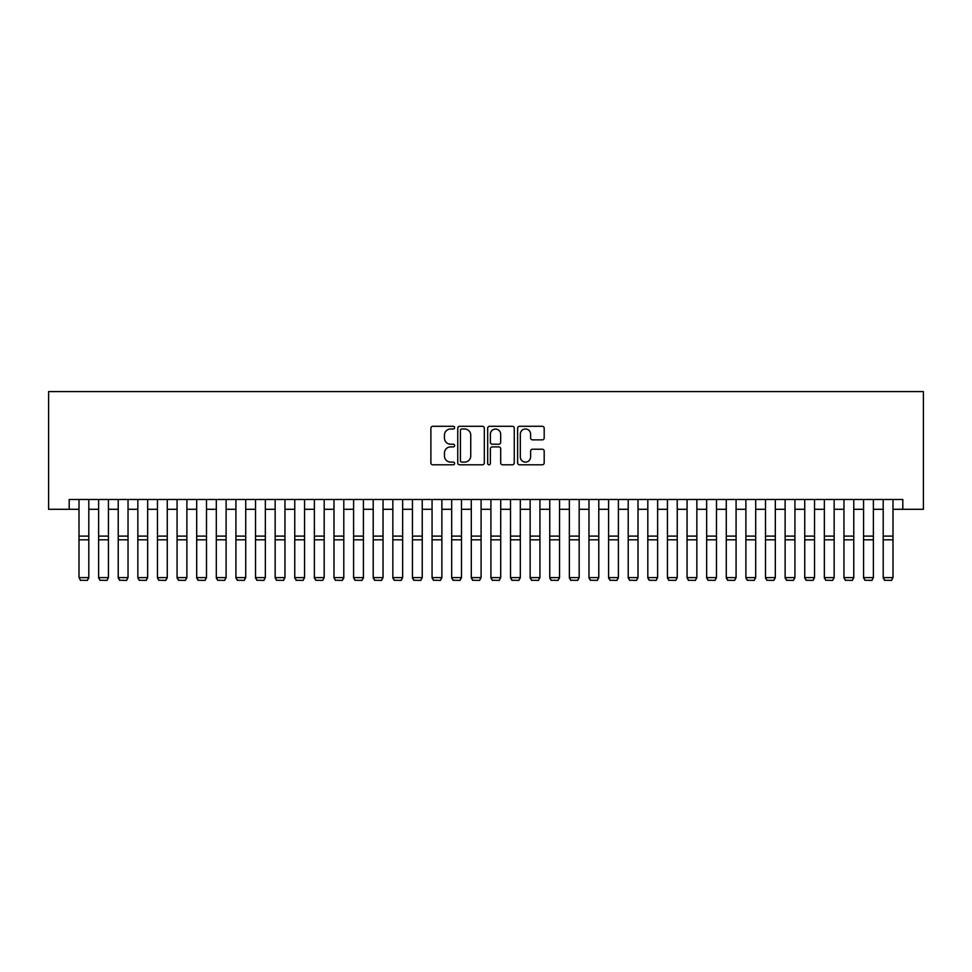 <?xml version="1.0" encoding="UTF-8"?>
<svg xmlns="http://www.w3.org/2000/svg" width="972" height="972" viewBox="0 0 972 972"><rect width="100%" height="100%" fill="white"/><g stroke="black" fill="none" stroke-linecap="round" stroke-linejoin="round"><path stroke-width="1.46" d="M454.617 427.644A1.349 1.349 0 0 0 453.268 426.295L432.819 426.295A1.92 1.92 0 0 0 430.888 428.227L430.888 462.879A1.92 1.92 0 0 0 432.819 464.798L453.268 464.798A1.349 1.349 0 0 0 454.617 463.45A1.349 1.349 0 0 0 453.268 462.101L450.619 462.101A6.16 6.16 0 0 1 444.459 455.941L444.459 453.061A6.16 6.16 0 0 1 450.619 446.901L453.268 446.901A1.349 1.349 0 0 0 454.617 445.553A1.349 1.349 0 0 0 453.268 444.204L450.619 444.204A6.16 6.16 0 0 1 444.459 438.044L444.459 435.152A6.16 6.16 0 0 1 450.619 428.992L453.268 428.992A1.349 1.349 0 0 0 454.617 427.644M542.267 439.866A1.92 1.92 0 0 0 544.186 437.947L544.186 428.227A1.92 1.92 0 0 0 542.267 426.295L519.546 426.295A1.92 1.92 0 0 0 517.626 428.227L517.626 462.879A1.92 1.92 0 0 0 519.546 464.798L542.267 464.798A1.92 1.92 0 0 0 544.186 462.879L544.186 451.13A1.92 1.92 0 0 0 542.267 449.21L532.547 449.21A1.92 1.92 0 0 0 530.615 451.13L530.615 456.962A5.152 5.152 0 0 1 525.463 462.101A5.152 5.152 0 0 1 520.324 456.962L520.324 434.144A5.152 5.152 0 0 1 525.463 428.992A5.152 5.152 0 0 1 530.615 434.144L530.615 437.947A1.92 1.92 0 0 0 532.547 439.866L542.267 439.866M69.194 509.292L69.194 499.487L902.806 499.487L902.806 509.292L923.4 509.292L923.4 391.607L48.6 391.607L48.6 509.292L78.999 509.292M484.311 428.227A1.92 1.92 0 0 0 482.391 426.295L459.671 426.295A1.92 1.92 0 0 0 457.751 428.227L457.751 462.879A1.92 1.92 0 0 0 459.671 464.798L482.391 464.798A1.92 1.92 0 0 0 484.311 462.879L484.311 428.227M489.609 426.295L512.329 426.295A1.92 1.92 0 0 1 514.249 428.227L514.249 462.879A1.92 1.92 0 0 1 512.329 464.798L502.609 464.798A1.92 1.92 0 0 1 500.677 462.879L500.677 448.821A1.92 1.92 0 0 0 498.758 446.901L492.306 446.901A1.92 1.92 0 0 0 490.374 448.821L490.374 463.45A1.349 1.349 0 0 1 489.038 464.798A1.349 1.349 0 0 1 487.689 463.45L487.689 428.227A1.92 1.92 0 0 1 489.609 426.295M88.804 509.292L98.622 509.292M108.427 509.292L118.232 509.292M128.037 509.292L137.842 509.292M147.647 509.292L157.464 509.292M167.269 509.292L177.074 509.292M186.879 509.292L196.684 509.292M206.501 509.292L216.306 509.292M226.112 509.292L235.917 509.292M245.722 509.292L255.527 509.292M265.344 509.292L275.149 509.292M284.954 509.292L294.759 509.292M304.564 509.292L314.369 509.292M324.186 509.292L333.991 509.292M343.796 509.292L353.601 509.292M363.407 509.292L373.212 509.292M383.029 509.292L392.834 509.292M402.639 509.292L412.444 509.292M422.249 509.292L432.066 509.292M441.871 509.292L451.676 509.292M461.481 509.292L471.286 509.292M481.091 509.292L490.909 509.292M500.714 509.292L510.519 509.292M520.324 509.292L530.129 509.292M539.934 509.292L549.751 509.292M559.556 509.292L569.361 509.292M579.166 509.292L588.971 509.292M598.788 509.292L608.594 509.292M618.399 509.292L628.204 509.292M638.009 509.292L647.814 509.292M657.631 509.292L667.436 509.292M677.241 509.292L687.046 509.292M696.851 509.292L706.656 509.292M716.473 509.292L726.278 509.292M736.083 509.292L745.889 509.292M755.694 509.292L765.499 509.292M775.316 509.292L785.121 509.292M794.926 509.292L804.731 509.292M814.536 509.292L824.353 509.292M834.158 509.292L843.963 509.292M853.768 509.292L863.573 509.292M873.378 509.292L883.196 509.292M893.001 509.292L902.806 509.292M461.785 428.992A1.349 1.349 0 0 0 460.436 430.341L460.436 460.764A1.349 1.349 0 0 0 461.785 462.101L464.58 462.101A6.16 6.16 0 0 0 470.74 455.941L470.74 435.152A6.16 6.16 0 0 0 464.58 428.992L461.785 428.992M500.677 434.241A5.152 5.152 0 0 0 495.526 429.089A5.152 5.152 0 0 0 490.374 434.241L490.374 442.272A1.92 1.92 0 0 0 492.306 444.204L498.758 444.204A1.92 1.92 0 0 0 500.677 442.272L500.677 434.241M88.804 499.487L88.804 577.951L87.334 580.393L80.469 580.248L87.334 580.393M80.469 580.393L78.999 577.599L88.804 577.599L87.334 580.248M78.999 499.487L78.999 577.599L80.469 580.248M98.622 577.951L100.092 580.393L98.622 577.599L108.427 577.599L106.956 580.393L100.092 580.248L106.956 580.393M118.232 577.951L119.702 580.393L118.232 577.599L128.037 577.599L126.567 580.393L119.702 580.248L126.567 580.393M137.842 577.951L139.312 580.393L137.842 577.599L147.647 577.599L146.177 580.393L139.312 580.248L146.177 580.393M157.464 577.951L158.934 580.393L157.464 577.599L167.269 577.599L165.799 580.393L158.934 580.248L165.799 580.393M108.427 499.487L108.427 577.599L106.956 580.248M98.622 499.487L98.622 577.599L100.092 580.248M128.037 499.487L128.037 577.599L126.567 580.248M118.232 499.487L118.232 577.599L119.702 580.248M147.647 499.487L147.647 577.599L146.177 580.248M137.842 499.487L137.842 577.599L139.312 580.248M167.269 499.487L167.269 577.599L165.799 580.248M157.464 499.487L157.464 577.599L158.934 580.248M177.074 577.951L178.544 580.393L177.074 577.599L186.879 577.599L185.409 580.393L178.544 580.248L185.409 580.393M186.879 499.487L186.879 577.599L185.409 580.248M177.074 499.487L177.074 577.599L178.544 580.248M196.684 577.951L198.154 580.393L196.684 577.599L206.501 577.599L205.019 580.393L198.154 580.248L205.019 580.393M206.501 499.487L206.501 577.599L205.019 580.248M196.684 499.487L196.684 577.599L198.154 580.248M216.306 577.951L217.777 580.393L216.306 577.599L226.112 577.599L224.641 580.393L217.777 580.248L224.641 580.393M226.112 499.487L226.112 577.599L224.641 580.248M216.306 499.487L216.306 577.599L217.777 580.248M235.917 577.951L237.387 580.393L235.917 577.599L245.722 577.599L244.251 580.393L237.387 580.248L244.251 580.393M245.722 499.487L245.722 577.599L244.251 580.248M235.917 499.487L235.917 577.599L237.387 580.248M255.527 577.951L256.997 580.393L255.527 577.599L265.344 577.599L263.862 580.393L256.997 580.248L263.862 580.393M265.344 499.487L265.344 577.599L263.862 580.248M255.527 499.487L255.527 577.599L256.997 580.248M275.149 577.951L276.619 580.393L275.149 577.599L284.954 577.599L283.484 580.393L276.619 580.248L283.484 580.393M284.954 499.487L284.954 577.599L283.484 580.248M275.149 499.487L275.149 577.599L276.619 580.248M294.759 577.951L296.229 580.393L294.759 577.599L304.564 577.599L303.094 580.393L296.229 580.248L303.094 580.393M304.564 499.487L304.564 577.599L303.094 580.248M294.759 499.487L294.759 577.599L296.229 580.248M314.369 577.951L315.851 580.393L314.369 577.599L324.186 577.599L322.716 580.393L315.851 580.248L322.716 580.393M324.186 499.487L324.186 577.599L322.716 580.248M314.369 499.487L314.369 577.599L315.851 580.248M343.796 499.487L343.796 577.951L342.326 580.393L335.462 580.248L342.326 580.393M333.991 577.951L335.462 580.393L333.991 577.599L343.796 577.599L342.326 580.248M333.991 499.487L333.991 577.599L335.462 580.248M363.407 499.487L363.407 577.951L361.936 580.393L355.072 580.248L361.936 580.393M353.601 577.951L355.072 580.393L353.601 577.599L363.407 577.599L361.936 580.248M353.601 499.487L353.601 577.599L355.072 580.248M373.212 577.951L374.694 580.393L373.212 577.599L383.029 577.599L381.559 580.393L374.694 580.248L381.559 580.393M383.029 499.487L383.029 577.599L381.559 580.248M373.212 499.487L373.212 577.599L374.694 580.248M392.834 577.951L394.304 580.393L392.834 577.599L402.639 577.599L401.169 580.393L394.304 580.248L401.169 580.393M402.639 499.487L402.639 577.599L401.169 580.248M392.834 499.487L392.834 577.599L394.304 580.248M412.444 577.951L413.914 580.393L412.444 577.599L422.249 577.599L420.779 580.393L413.914 580.248L420.779 580.393M422.249 499.487L422.249 577.599L420.779 580.248M412.444 499.487L412.444 577.599L413.914 580.248M432.066 577.951L433.536 580.393L432.066 577.599L441.871 577.599L440.401 580.393L433.536 580.248L440.401 580.393M441.871 499.487L441.871 577.599L440.401 580.248M432.066 499.487L432.066 577.599L433.536 580.248M451.676 577.951L453.146 580.393L451.676 577.599L461.481 577.599L460.011 580.393L453.146 580.248L460.011 580.393M461.481 499.487L461.481 577.599L460.011 580.248M451.676 499.487L451.676 577.599L453.146 580.248M471.286 577.951L472.757 580.393L471.286 577.599L481.091 577.599L479.621 580.393L472.757 580.248L479.621 580.393M481.091 499.487L481.091 577.599L479.621 580.248M471.286 499.487L471.286 577.599L472.757 580.248M490.909 577.951L492.379 580.393L490.909 577.599L500.714 577.599L499.243 580.393L492.379 580.248L499.243 580.393M500.714 499.487L500.714 577.599L499.243 580.248M490.909 499.487L490.909 577.599L492.379 580.248M510.519 577.951L511.989 580.393L510.519 577.599L520.324 577.599L518.854 580.393L511.989 580.248L518.854 580.393M520.324 499.487L520.324 577.599L518.854 580.248M510.519 499.487L510.519 577.599L511.989 580.248M530.129 577.951L531.599 580.393L530.129 577.599L539.934 577.599L538.464 580.393L531.599 580.248L538.464 580.393M549.751 577.951L551.221 580.393L549.751 577.599L559.556 577.599L558.086 580.393L551.221 580.248L558.086 580.393M569.361 577.951L570.831 580.393L569.361 577.599L579.166 577.599L577.696 580.393L570.831 580.248L577.696 580.393M539.934 499.487L539.934 577.599L538.464 580.248M530.129 499.487L530.129 577.599L531.599 580.248M559.556 499.487L559.556 577.599L558.086 580.248M549.751 499.487L549.751 577.599L551.221 580.248M579.166 499.487L579.166 577.599L577.696 580.248M569.361 499.487L569.361 577.599L570.831 580.248M588.971 577.951L590.441 580.393L588.971 577.599L598.788 577.599L597.306 580.393L590.441 580.248L597.306 580.393M598.788 499.487L598.788 577.599L597.306 580.248M588.971 499.487L588.971 577.599L590.441 580.248M608.594 577.951L610.064 580.393L608.594 577.599L618.399 577.599L616.928 580.393L610.064 580.248L616.928 580.393M618.399 499.487L618.399 577.599L616.928 580.248M608.594 499.487L608.594 577.599L610.064 580.248M628.204 577.951L629.674 580.393L628.204 577.599L638.009 577.599L636.538 580.393L629.674 580.248L636.538 580.393M638.009 499.487L638.009 577.599L636.538 580.248M628.204 499.487L628.204 577.599L629.674 580.248M647.814 577.951L649.284 580.393L647.814 577.599L657.631 577.599L656.149 580.393L649.284 580.248L656.149 580.393M657.631 499.487L657.631 577.599L656.149 580.248M647.814 499.487L647.814 577.599L649.284 580.248M667.436 577.951L668.906 580.393L667.436 577.599L677.241 577.599L675.771 580.393L668.906 580.248L675.771 580.393M687.046 577.951L688.516 580.393L687.046 577.599L696.851 577.599L695.381 580.393L688.516 580.248L695.381 580.393M706.656 577.951L708.138 580.393L706.656 577.599L716.473 577.599L715.003 580.393L708.138 580.248L715.003 580.393M677.241 499.487L677.241 577.599L675.771 580.248M667.436 499.487L667.436 577.599L668.906 580.248M696.851 499.487L696.851 577.599L695.381 580.248M687.046 499.487L687.046 577.599L688.516 580.248M716.473 499.487L716.473 577.599L715.003 580.248M706.656 499.487L706.656 577.599L708.138 580.248M726.278 577.951L727.749 580.393L726.278 577.599L736.083 577.599L734.613 580.393L727.749 580.248L734.613 580.393M736.083 499.487L736.083 577.599L734.613 580.248M726.278 499.487L726.278 577.599L727.749 580.248M745.889 577.951L747.359 580.393L745.889 577.599L755.694 577.599L754.223 580.393L747.359 580.248L754.223 580.393M755.694 499.487L755.694 577.599L754.223 580.248M745.889 499.487L745.889 577.599L747.359 580.248M765.499 577.951L766.981 580.393L765.499 577.599L775.316 577.599L773.846 580.393L766.981 580.248L773.846 580.393M775.316 499.487L775.316 577.599L773.846 580.248M765.499 499.487L765.499 577.599L766.981 580.248M785.121 577.951L786.591 580.393L785.121 577.599L794.926 577.599L793.456 580.393L786.591 580.248L793.456 580.393M794.926 499.487L794.926 577.599L793.456 580.248M785.121 499.487L785.121 577.599L786.591 580.248M804.731 577.951L806.201 580.393L804.731 577.599L814.536 577.599L813.066 580.393L806.201 580.248L813.066 580.393M814.536 499.487L814.536 577.599L813.066 580.248M804.731 499.487L804.731 577.599L806.201 580.248M824.353 577.951L825.823 580.393L824.353 577.599L834.158 577.599L832.688 580.393L825.823 580.248L832.688 580.393M834.158 499.487L834.158 577.599L832.688 580.248M824.353 499.487L824.353 577.599L825.823 580.248M843.963 577.951L845.433 580.393L843.963 577.599L853.768 577.599L852.298 580.393L845.433 580.248L852.298 580.393M853.768 499.487L853.768 577.599L852.298 580.248M843.963 499.487L843.963 577.599L845.433 580.248M863.573 577.951L865.044 580.393L863.573 577.599L873.378 577.599L871.908 580.393L865.044 580.248L871.908 580.393M873.378 499.487L873.378 577.599L871.908 580.248M863.573 499.487L863.573 577.599L865.044 580.248M883.196 577.951L884.666 580.393L883.196 577.599L893.001 577.599L891.531 580.393L884.666 580.248L891.531 580.393M893.001 499.487L893.001 577.599L891.531 580.248M883.196 499.487L883.196 577.599L884.666 580.248M88.804 536.107L78.999 536.107M88.804 539.812L78.999 539.812M108.427 536.107L98.622 536.107M108.427 539.812L98.622 539.812M128.037 536.107L118.232 536.107M128.037 539.812L118.232 539.812M147.647 536.107L137.842 536.107M147.647 539.812L137.842 539.812M167.269 536.107L157.464 536.107M167.269 539.812L157.464 539.812M186.879 536.107L177.074 536.107M186.879 539.812L177.074 539.812M206.501 536.107L196.684 536.107M206.501 539.812L196.684 539.812M226.112 536.107L216.306 536.107M226.112 539.812L216.306 539.812M245.722 536.107L235.917 536.107M245.722 539.812L235.917 539.812M265.344 536.107L255.527 536.107M265.344 539.812L255.527 539.812M284.954 536.107L275.149 536.107M284.954 539.812L275.149 539.812M304.564 536.107L294.759 536.107M304.564 539.812L294.759 539.812M324.186 536.107L314.369 536.107M324.186 539.812L314.369 539.812M343.796 536.107L333.991 536.107M343.796 539.812L333.991 539.812M363.407 536.107L353.601 536.107M363.407 539.812L353.601 539.812M383.029 536.107L373.212 536.107M383.029 539.812L373.212 539.812M402.639 536.107L392.834 536.107M402.639 539.812L392.834 539.812M422.249 536.107L412.444 536.107M422.249 539.812L412.444 539.812M441.871 536.107L432.066 536.107M441.871 539.812L432.066 539.812M461.481 536.107L451.676 536.107M461.481 539.812L451.676 539.812M481.091 536.107L471.286 536.107M481.091 539.812L471.286 539.812M500.714 536.107L490.909 536.107M500.714 539.812L490.909 539.812M520.324 536.107L510.519 536.107M520.324 539.812L510.519 539.812M539.934 536.107L530.129 536.107M539.934 539.812L530.129 539.812M559.556 536.107L549.751 536.107M559.556 539.812L549.751 539.812M579.166 536.107L569.361 536.107M579.166 539.812L569.361 539.812M598.788 536.107L588.971 536.107M598.788 539.812L588.971 539.812M618.399 536.107L608.594 536.107M618.399 539.812L608.594 539.812M638.009 536.107L628.204 536.107M638.009 539.812L628.204 539.812M657.631 536.107L647.814 536.107M657.631 539.812L647.814 539.812M677.241 536.107L667.436 536.107M677.241 539.812L667.436 539.812M696.851 536.107L687.046 536.107M696.851 539.812L687.046 539.812M716.473 536.107L706.656 536.107M716.473 539.812L706.656 539.812M736.083 536.107L726.278 536.107M736.083 539.812L726.278 539.812M755.694 536.107L745.889 536.107M755.694 539.812L745.889 539.812M775.316 536.107L765.499 536.107M775.316 539.812L765.499 539.812M794.926 536.107L785.121 536.107M794.926 539.812L785.121 539.812M814.536 536.107L804.731 536.107M814.536 539.812L804.731 539.812M834.158 536.107L824.353 536.107M834.158 539.812L824.353 539.812M853.768 536.107L843.963 536.107M853.768 539.812L843.963 539.812M873.378 536.107L863.573 536.107M873.378 539.812L863.573 539.812M893.001 536.107L883.196 536.107M893.001 539.812L883.196 539.812"/></g></svg>
